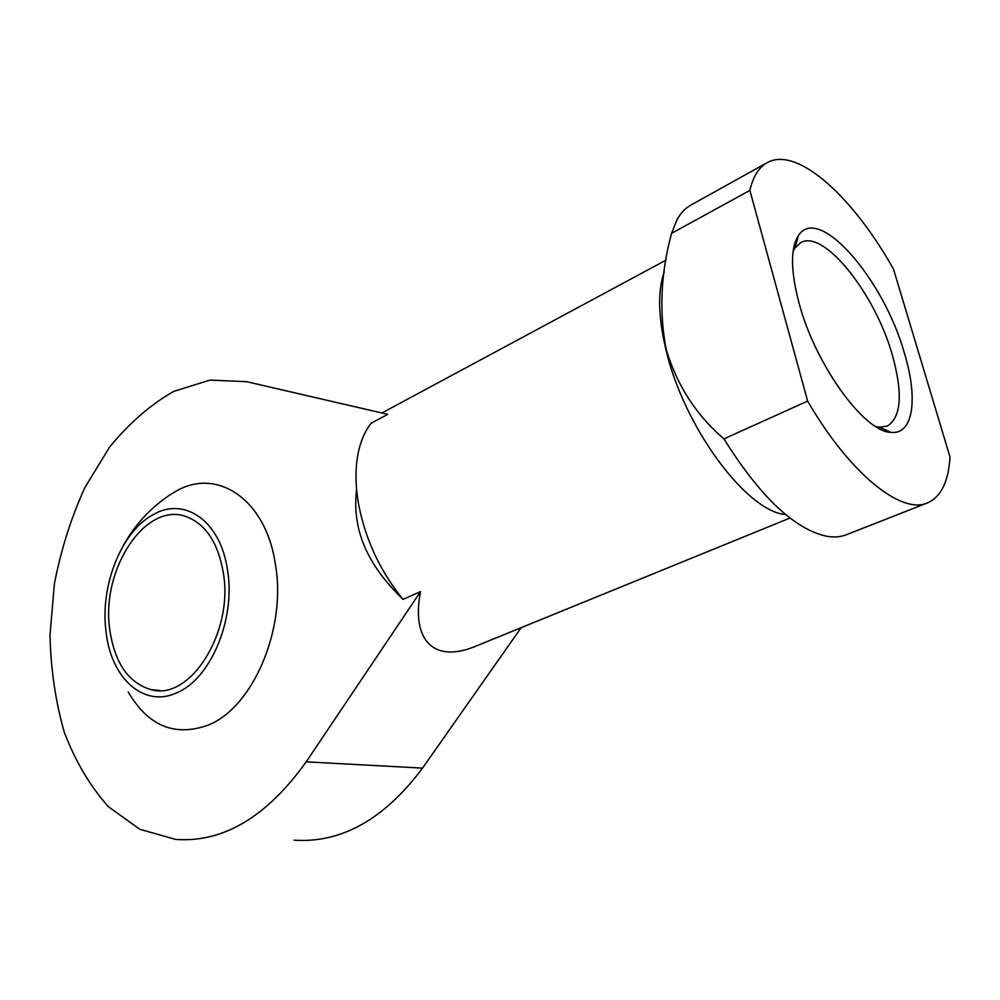 <?xml version="1.0" encoding="UTF-8"?>
<svg xmlns="http://www.w3.org/2000/svg" width="1000" height="1000" viewBox="0 0 1000 1000"><rect width="100%" height="100%" fill="white"/><g stroke="black" fill="none" stroke-linecap="round" stroke-linejoin="round"><path stroke-width="1.5" d="M106 631.462C99.925 585.625 121.487 531.362 153.212 514.65C184.55 496.075 221 521.225 227.613 570.737C235.675 619.475 210.413 679.175 176.875 692.738C143.55 708.425 110.8 677.837 106 631.462M128.25 691.95C147.887 725.775 174.338 736.912 207.562 725.35C252.55 708.388 286.812 628.95 275.4 564.362C265.925 498.725 216.525 466.838 175.275 491.637L168.75 495.688C149.75 508.675 134.65 525.225 123.462 545.35M875.662 426.488L879.488 427.188L887.237 426.112C901.325 417.212 903.025 393.512 892.337 355.025C875.362 294.088 823.962 228.975 800.763 242.613L795 247.9L793.112 251.3M904.438 353.3C883.988 279.538 818.538 203.4 798.375 235.662C790.35 248.412 790.588 270.963 799.112 303.337C815.312 364.762 864.525 432.375 891.087 432.375C913.462 434.837 918.225 398.475 904.438 353.3M950 456.975L893.55 269.288C853.088 196.775 797.025 145.638 767.138 162.7C758.863 167.288 753.1 176.525 749.862 190.425L807.638 401.087C849.875 473.95 901.438 514.837 927.463 502.912C941.075 496.875 948.587 481.562 950 456.975M807.638 401.087L723.925 438.875C759.912 496.35 793.962 528.763 826.1 536.15C833.65 537.537 840.375 537.075 846.3 534.75L927.463 502.912M723.925 438.875C696.162 415.037 676.912 385.2 666.162 349.363C658.988 311.637 660.8 272.962 671.587 233.312L749.862 190.425M664.25 272.075C657.55 290.763 658.125 316.675 665.975 349.8C683.6 425.925 744.825 509.212 783.988 514.412M767.138 162.7L690.925 205.037C685.35 208.113 680.713 213.012 676.988 219.713L671.587 233.312M403.013 599.4C380.075 571.112 365.238 539.175 358.488 503.587C354.975 482.975 355.188 464.712 359.15 448.812C361.763 438.6 365.737 430.087 371.087 423.288L387.75 414.35L246.688 381.7L209.963 380.087L173.675 391.4C150.3 404.825 128.975 423.363 109.688 447.025L84.838 487.6C71.1 517.837 60.938 549.925 54.375 583.875L50 635.138C50.763 669.3 55.55 701.725 64.362 732.425C75.438 761.425 90.125 786.188 108.4 806.7L139.825 829.3L175.738 839.425C223.238 842.837 266.712 816.975 306.188 761.85L420.562 591.6L403.013 599.4C376.325 573.35 350.6 538.175 356.613 489.675M790 518.038L477.262 645.575C433.65 664.613 410.988 639.862 420.562 591.6M294.05 840.175C341.4 843.325 384.225 819.312 422.525 768.125L521.15 627.675M109.763 629.587C100.725 569.163 146.05 500.363 187.013 516.912C206.1 524.562 218.2 543.212 223.337 572.875C233.725 632.438 190.087 700.95 151.35 689.725C128.525 683.088 114.663 663.037 109.763 629.587M306.188 761.85L422.525 768.125M882.038 428.338L880.3 429.075M795.738 245.212L794.062 246.075M795 247.9L798.375 235.662M879.488 427.188L891.087 432.375M666.125 260.087L381.887 412.987M159.938 690.5L151.35 689.725"/></g></svg>
